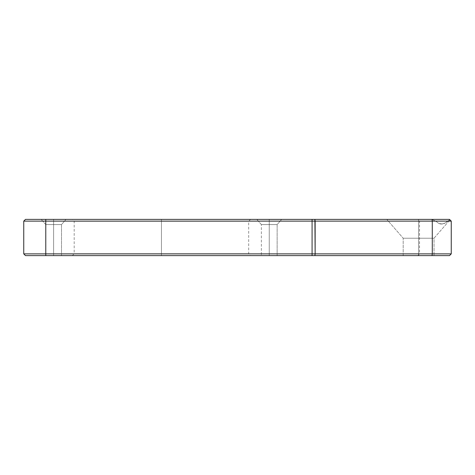 <?xml version="1.0" encoding="UTF-8"?>
<svg xmlns="http://www.w3.org/2000/svg" width="475" height="475" viewBox="0 0 475 475"><rect width="100%" height="100%" fill="white"/><g stroke="black" fill="none" stroke-linecap="round" stroke-linejoin="round"><path stroke-width="0.36" stroke-dasharray="2.38 1.78" d="M161.441 221.237L74.189 221.237L161.441 221.237L161.441 219.385L161.441 221.237L74.189 221.237L161.441 221.237L161.441 253.763L74.189 253.763L161.441 253.763L161.441 255.615L161.441 221.237L161.441 253.763L74.189 253.763L161.441 253.763L161.441 221.237L248.686 221.237L161.441 221.237L161.441 219.385L72.331 219.385L250.545 219.385L161.441 219.385L161.441 221.237L248.686 221.237L161.441 221.237M161.441 255.615L72.331 255.615L250.545 255.615L72.331 255.615L161.441 255.615L161.441 253.763L248.686 253.763L161.441 253.763L161.441 255.615L250.545 255.615L161.441 255.615M53.622 224.586L45.743 224.586L53.622 224.586L53.622 255.615L45.743 255.615L53.622 255.615L53.622 224.586L45.743 224.586L53.622 224.586L45.743 224.586L53.622 224.586L53.622 219.385L41.218 219.385L53.622 219.385L53.622 255.615L45.743 255.615L53.622 255.615L53.622 224.586L45.743 224.586L53.622 224.586L53.622 255.615L45.743 255.615L61.507 255.615L45.743 255.615L61.507 255.615L53.622 255.615L53.622 224.586L61.507 224.586L53.622 224.586L53.622 219.385L41.218 219.385L66.031 219.385L41.218 219.385L66.031 219.385L41.218 219.385L53.622 219.385L53.622 224.586L61.507 224.586L53.622 224.586L53.622 255.615L61.507 255.615L53.622 255.615L53.622 224.586L61.507 224.586L53.622 224.586L53.622 219.385L66.031 219.385L53.622 219.385L53.622 224.586L61.507 224.586L53.622 224.586M269.254 224.586L261.369 224.586L269.254 224.586L269.254 255.615L261.369 255.615L269.254 255.615L269.254 224.586L261.369 224.586L269.254 224.586L261.369 224.586L269.254 224.586L269.254 219.385L256.844 219.385L269.254 219.385L269.254 255.615L261.369 255.615L269.254 255.615L269.254 224.586L261.369 224.586L269.254 224.586L269.254 255.615L261.369 255.615L277.139 255.615L261.369 255.615L277.139 255.615L269.254 255.615L269.254 224.586L277.139 224.586L269.254 224.586L269.254 219.385L256.844 219.385L281.657 219.385L256.844 219.385L281.657 219.385L256.844 219.385L269.254 219.385L269.254 224.586L277.139 224.586L269.254 224.586L269.254 255.615L277.139 255.615L269.254 255.615L269.254 224.586L277.139 224.586L269.254 224.586L269.254 219.385L281.657 219.385L269.254 219.385L269.254 224.586L277.139 224.586L269.254 224.586M418.612 255.615L403.192 255.615L418.612 255.615L418.612 238.218L418.612 255.615L403.192 255.615L418.612 255.615L418.612 238.218L403.192 238.218L418.612 238.218L403.192 238.218L418.612 238.218L418.612 219.385L418.612 255.615L403.192 255.615L434.031 255.615L403.192 255.615L434.031 255.615L418.612 255.615L418.612 238.218L403.192 238.218L418.612 238.218L403.192 238.218L418.612 238.218L418.612 219.385L386.816 219.385L418.612 219.385L418.612 238.218L418.612 219.385L386.816 219.385L449.51 219.385L25.49 219.385L23.75 221.124L45.778 221.124L45.778 253.876L312.081 253.876L312.081 221.124L45.778 221.124L45.778 253.876L23.75 253.876L23.75 221.124L25.49 219.385L45.778 219.385L45.778 221.124L23.75 221.124L23.75 253.876L45.778 253.876L45.778 255.615L25.49 255.615L23.75 253.876L25.49 255.615L312.081 255.615L45.778 255.615L45.778 253.876L312.081 253.876L312.081 221.124L315.145 221.124L315.145 253.876L432.286 253.876L432.286 221.124L315.145 221.124L315.145 253.876L312.081 253.876L315.145 253.876L314.901 255.615L312.081 255.615L312.081 253.876L312.081 255.615L432.042 255.615L314.901 255.615L315.145 253.876L432.286 253.876L432.286 221.124L451.25 221.124L451.25 253.876L451.25 221.124L451.25 253.876L451.25 221.124L451.25 253.876L419.538 253.876L451.25 253.876L432.286 253.876L451.25 253.876L449.51 255.615L432.042 255.615L432.286 253.876L432.042 255.615L449.51 255.615L417.798 255.615L449.51 255.615L451.25 253.876L449.51 255.615L417.798 255.615L449.51 255.615L451.25 253.876L419.538 253.876L451.25 253.876L449.51 255.615L451.25 253.876L451.25 221.124L449.795 219.67L451.25 221.124L449.795 219.67L446.102 222.573L442.35 224.022L440.521 223.998L444.25 223.517L449.795 219.67L446.132 222.555L442.379 224.016L438.787 223.452L435.706 221.124L438.805 223.458L442.35 224.022L446.102 222.573L449.795 219.67L449.51 219.385L386.816 219.385L418.612 219.385L418.612 238.218L434.031 238.218L418.612 238.218L418.612 255.615L434.031 255.615L418.612 255.615L418.612 238.218L434.031 238.218L418.612 238.218L418.612 219.385L431.591 219.385L435.706 221.124L419.538 221.124L435.706 221.124L438.787 223.452L440.521 223.998L438.805 223.458L435.706 221.124L431.591 219.385L418.612 219.385L418.612 238.218L434.031 238.218L418.612 238.218L418.612 255.615L434.031 255.615L418.612 255.615M449.51 219.385L451.25 221.124L432.286 221.124L432.042 219.385L432.286 221.124L315.145 221.124L314.901 219.385L315.145 221.124L312.081 221.124L312.081 219.385L312.081 221.124L45.778 221.124L45.778 219.385L449.51 219.385L418.612 219.385L449.51 219.385L451.25 221.124L449.795 219.67M418.612 238.218L434.031 238.218L418.612 238.218M269.254 255.615L277.139 255.615L269.254 255.615M269.254 219.385L281.657 219.385L269.254 219.385M53.622 255.615L61.507 255.615L53.622 255.615M53.622 219.385L66.031 219.385L53.622 219.385M431.591 219.385L435.706 221.124L431.591 219.385L417.798 219.385L431.591 219.385M435.706 221.124L419.538 221.124L435.706 221.124M161.441 253.763L248.686 253.763L161.441 253.763M161.441 219.385L250.545 219.385L161.441 219.385M72.331 255.615L74.189 253.763L74.189 221.237L72.331 219.385M45.743 224.586L41.218 219.385L45.743 224.586L45.743 255.615L45.743 224.586M261.369 224.586L256.844 219.385L261.369 224.586L261.369 255.615L261.369 224.586M403.192 255.615L403.192 238.218L386.816 219.385L403.192 238.218L403.192 255.615M250.545 219.385L248.686 221.237L248.686 253.763L250.545 255.615M417.798 255.615L419.538 253.876L419.538 221.124L417.798 219.385M434.031 238.218L449.985 219.86L434.031 238.218L434.031 255.615L434.031 238.218M61.507 255.615L61.507 224.586L66.031 219.385L61.507 224.586L61.507 255.615M277.139 255.615L277.139 224.586L281.657 219.385L277.139 224.586L277.139 255.615"/><path stroke-width="0.71" d="M451.25 253.876L451.25 221.124L432.286 221.124L432.286 253.876L315.145 253.876L315.145 221.124L432.286 221.124L432.286 253.876L451.25 253.876L451.25 221.124L449.51 219.385L451.25 221.124L432.286 221.124L432.042 219.385L449.51 219.385L432.042 219.385L432.286 221.124L312.081 221.124L312.081 253.876L45.778 253.876L45.778 221.124L312.081 221.124L312.081 253.876L315.145 253.876L314.901 219.385L432.042 219.385L314.901 219.385L315.145 221.124L312.081 221.124L312.081 219.385L314.901 219.385L312.081 219.385L312.081 221.124L23.75 221.124L23.75 253.876L45.778 253.876L45.778 219.385L312.081 219.385L45.778 219.385L45.778 221.124L23.75 221.124L23.75 253.876L25.49 255.615L449.51 255.615L451.25 253.876L432.286 253.876L432.042 255.615L314.901 255.615L315.145 253.876L312.081 253.876L312.081 255.615L45.778 255.615L45.778 253.876L312.081 253.876L312.081 255.615L314.901 255.615L315.145 253.876L432.286 253.876L432.042 255.615L449.51 255.615L451.25 253.876M25.49 219.385L45.778 219.385L25.49 219.385L23.75 221.124L25.49 219.385M449.973 219.842L449.51 219.385M25.49 255.615L45.778 255.615L45.778 253.876L23.75 253.876L25.49 255.615"/></g></svg>
